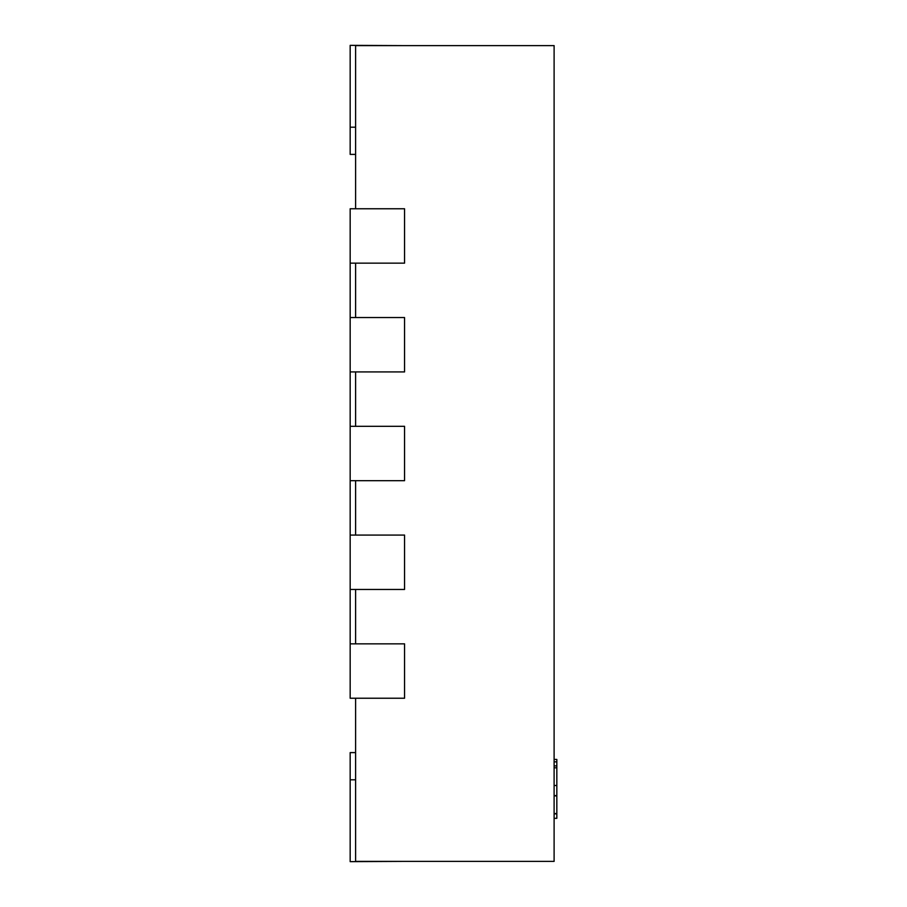 <?xml version="1.0" encoding="UTF-8"?>
<svg xmlns="http://www.w3.org/2000/svg" width="907" height="907" viewBox="0 0 907 907"><rect width="100%" height="100%" fill="white"/><g stroke="black" fill="none" stroke-linecap="round" stroke-linejoin="round"><path stroke-width="1.36" d="M350.17 752.606L355.612 752.606L350.17 752.606L350.17 861.65L404.556 861.378M355.612 208.769L355.612 45.622L554.109 45.622L554.109 861.378L355.612 861.378L355.612 698.231M350.17 643.845L350.17 698.231L404.556 698.231L404.556 643.845L350.17 643.845L350.17 208.769L404.556 208.769L404.556 263.155L350.17 263.155M355.612 589.459L355.612 643.845M355.612 480.687L355.612 535.073M355.612 371.927L355.612 426.313M355.612 263.155L355.612 317.541M350.17 589.459L404.556 589.459L404.556 535.073L350.17 535.073M350.17 480.687L404.556 480.687L404.556 426.313L350.17 426.313M350.17 371.927L404.556 371.927L404.556 317.541L350.17 317.541M355.612 127.195L350.17 127.195L350.17 45.35L404.556 45.622M350.17 127.195L350.17 154.394L355.612 154.394M554.109 759.442L556.83 759.442L556.83 795.575L554.109 795.575M556.83 795.575L556.83 796.607M556.83 813.148L556.83 813.874L554.109 813.874M554.109 795.881L556.83 795.881L556.83 813.579L554.109 813.579M556.83 761.846L554.109 761.846M556.83 785.496L554.109 785.496M556.83 767.798L554.109 767.798M556.83 813.874L556.83 818.318L554.109 818.318M355.612 779.805L350.17 779.805M556.83 765.893L554.109 765.893"/></g></svg>
